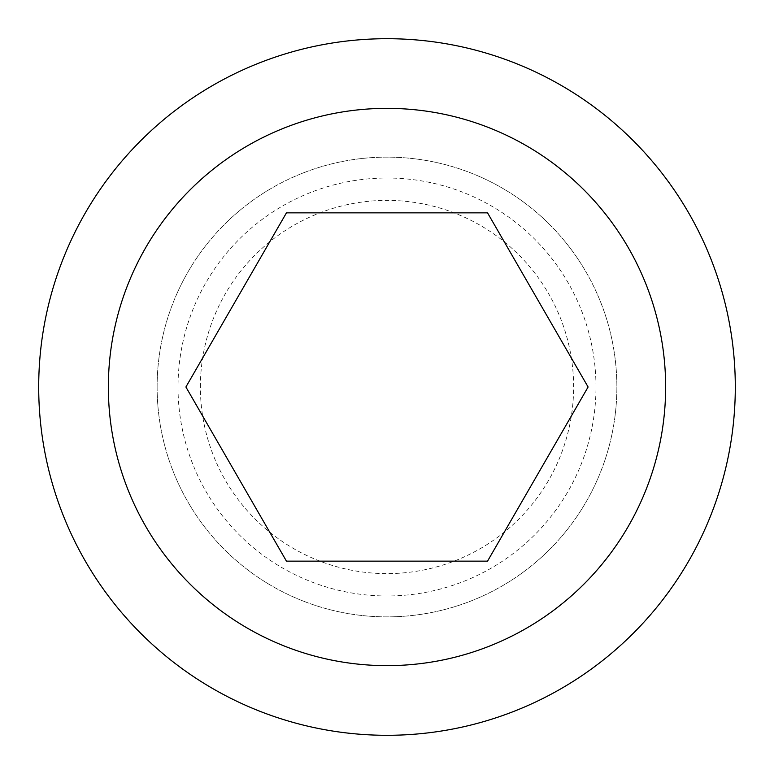 <?xml version="1.0" encoding="UTF-8"?>
<svg xmlns="http://www.w3.org/2000/svg" width="774" height="774" viewBox="0 0 774 774"><rect width="100%" height="100%" fill="white"/><g stroke="black" fill="none" stroke-linecap="round" stroke-linejoin="round"><path stroke-width="0.58" stroke-dasharray="3.87 2.9" d="M200.379 387A186.621 186.621 0 0 1 387 200.379A186.621 186.621 0 0 1 573.621 387A186.621 186.621 0 0 1 387 573.621A186.621 186.621 0 0 1 200.379 387M487.543 561.15L588.095 387L487.543 212.85L286.457 212.85L185.905 387L286.457 561.15L487.543 561.15M38.7 387A348.3 348.3 0 0 0 387 735.3A348.3 348.3 0 0 0 735.3 387A348.3 348.3 0 0 0 387 38.7A348.3 348.3 0 0 0 38.7 387M157.122 387A229.878 229.878 0 0 0 387 616.878A229.878 229.878 0 0 0 616.878 387A229.878 229.878 0 0 0 387 157.122A229.878 229.878 0 0 0 157.122 387A229.878 229.878 0 0 0 387 616.878A229.878 229.878 0 0 0 616.878 387A229.878 229.878 0 0 0 387 157.122A229.878 229.878 0 0 0 157.122 387M595.98 387A208.98 208.98 0 0 0 387 178.02A208.98 208.98 0 0 0 178.02 387A208.98 208.98 0 0 0 387 595.98A208.98 208.98 0 0 0 595.98 387"/><path stroke-width="1.16" d="M38.7 387A348.3 348.3 0 0 0 387 735.3A348.3 348.3 0 0 0 735.3 387A348.3 348.3 0 0 0 387 38.7A348.3 348.3 0 0 0 38.7 387M108.36 387A278.64 278.64 0 0 0 387 665.64A278.64 278.64 0 0 0 665.64 387A278.64 278.64 0 0 0 387 108.36A278.64 278.64 0 0 0 108.36 387M588.095 387L487.543 561.15L286.457 561.15L185.905 387L286.457 212.85L487.543 212.85L588.095 387"/></g></svg>

